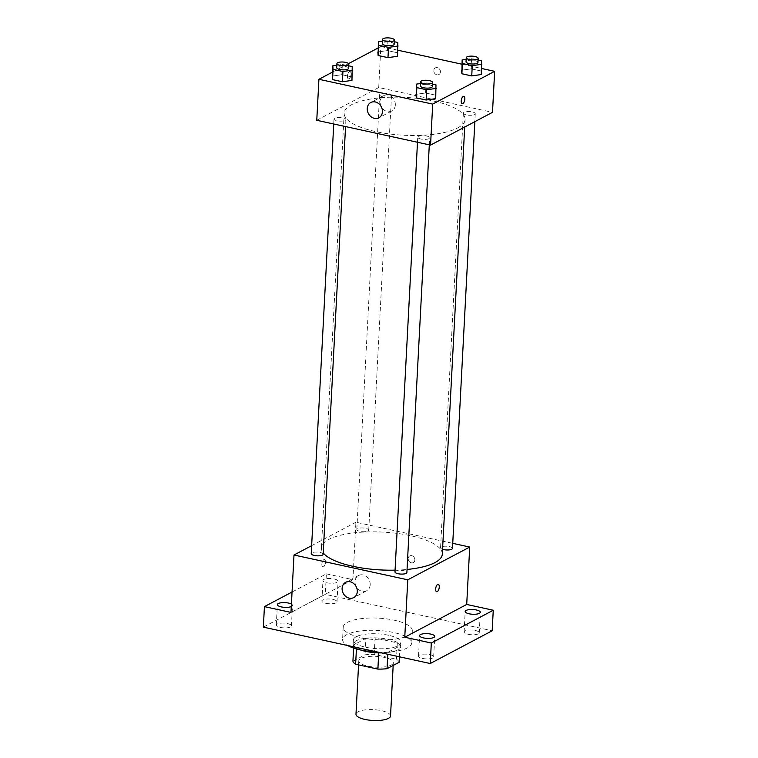 <?xml version="1.0" encoding="UTF-8"?>
<svg xmlns="http://www.w3.org/2000/svg" width="758" height="758" viewBox="0 0 758 758"><rect width="100%" height="100%" fill="white"/><g stroke="black" fill="none" stroke-linecap="round" stroke-linejoin="round"><path stroke-width="0.57" stroke-dasharray="3.79 2.84" d="M390.522 715.969A17.292 5.41 3 0 0 373.533 709.659A17.292 5.41 3 0 0 355.985 714.159M391.223 665.06A17.292 5.41 3 0 0 393.317 662.663A17.292 5.41 3 0 0 376.328 656.352A17.292 5.41 3 0 0 358.78 660.853A17.292 5.41 3 0 0 371.647 666.784A17.292 5.41 3 0 0 391.223 665.06M352.925 661.241L365.034 654.827A23.223 7.267 3 0 1 374.215 654.41L396.472 659.261A23.223 7.267 3 0 1 399.172 662.274M374.215 654.41L375.068 638.009L397.325 642.86L396.472 659.261M399.457 656.816L400.034 645.863L387.916 652.278L387.812 654.277M400.034 645.863A23.223 7.267 3 0 0 397.325 642.86M375.068 638.009A23.223 7.267 3 0 0 365.896 638.425L365.034 654.827M387.916 652.278A23.223 7.267 3 0 1 378.744 652.695L356.487 647.844A23.223 7.267 3 0 1 353.778 644.831L365.896 638.425M360.524 649.966A23.782 7.438 -177 0 1 353.162 644.101A23.782 7.438 -177 0 1 388.267 639.345A23.782 7.438 -177 0 1 400.66 646.593A23.782 7.438 -177 0 1 381.416 652.875M388.475 635.242A23.782 7.438 3 0 0 353.37 640.008A23.782 7.438 3 0 0 371.079 648.166A23.782 7.438 3 0 0 397.988 645.797A23.782 7.438 3 0 0 400.868 642.49A23.782 7.438 3 0 0 388.475 635.242M356.487 647.844L356.431 648.952M353.778 644.831L353.616 648.081M377.948 652.126A34.593 10.83 3 0 0 407.463 647.863A34.593 10.83 3 0 0 411.67 643.059A34.593 10.83 3 0 0 377.692 630.438A34.593 10.83 3 0 0 342.578 639.439A34.593 10.83 3 0 0 347.666 645.522M408.107 635.564A34.593 10.83 3 0 0 412.314 630.76A34.593 10.83 3 0 0 378.337 618.14A34.593 10.83 3 0 0 343.222 627.131A34.593 10.83 3 0 0 368.975 639.013A34.593 10.83 3 0 0 408.107 635.564M280.242 627.416A7.58 2.369 3 0 0 291.423 625.9A7.58 2.369 3 0 0 283.975 623.133A7.58 2.369 3 0 0 276.291 625.104A7.58 2.369 3 0 0 280.242 627.416M422.471 658.427A7.58 2.369 3 0 0 433.652 656.911A7.58 2.369 3 0 0 426.214 654.145A7.58 2.369 3 0 0 418.52 656.115A7.58 2.369 3 0 0 422.471 658.427M468.065 634.304A7.58 2.369 3 0 0 479.245 632.788A7.58 2.369 3 0 0 471.808 630.021A7.58 2.369 3 0 0 464.114 631.992A7.58 2.369 3 0 0 468.065 634.304M325.826 603.292A7.58 2.369 3 0 0 337.007 601.776A7.58 2.369 3 0 0 329.569 599.01A7.58 2.369 3 0 0 321.885 600.98A7.58 2.369 3 0 0 325.826 603.292M263.348 627.141L325.296 594.367L492.179 630.751M292.048 592.017L326.366 573.863L325.296 594.367M326.366 573.863L352.925 579.652L355.928 522.234L452.744 543.344M414.853 559.972A3.781 3.184 -117.9 0 0 413.224 556.391A3.781 3.184 -117.9 0 0 409.765 555.908A3.781 3.184 -117.9 0 0 408.723 560.74A3.781 3.184 -117.9 0 0 413.299 562.588A3.781 3.184 -117.9 0 0 414.853 559.972A3.781 3.184 -117.9 0 0 413.224 556.391A3.781 3.184 -117.9 0 0 409.765 555.908A3.781 3.184 -117.9 0 0 408.714 560.74A3.781 3.184 -117.9 0 0 413.299 562.597A3.781 3.184 -117.9 0 0 414.853 559.972M291.413 604.079A7.58 2.369 -177 0 1 292.493 605.386A7.58 2.369 -177 0 1 291.28 606.58M334.136 578.96A7.58 2.369 -177 0 1 338.087 581.272A7.58 2.369 -177 0 1 326.906 582.788A7.58 2.369 -177 0 1 322.955 580.476A7.58 2.369 -177 0 1 334.136 578.96M290.977 612.417L352.925 579.652M442.302 554.193A60.536 18.941 3 0 0 382.847 532.107A60.536 18.941 3 0 0 321.401 547.854A60.536 18.941 3 0 0 323.211 552.876M395.06 570.158A60.536 18.941 3 0 0 407.046 569.457M311.642 545.665L355.928 522.234M323.145 554.269A5.969 1.867 3 0 0 317.28 552.089A5.969 1.867 3 0 0 311.225 553.643M452.479 548.413A5.969 1.867 3 0 0 446.614 546.234A5.969 1.867 3 0 0 440.559 547.788A5.969 1.867 3 0 0 442.558 549.304M368.009 530.979A5.969 1.867 3 0 0 368.729 530.145A5.969 1.867 3 0 0 362.874 527.975A5.969 1.867 3 0 0 356.81 529.52A5.969 1.867 3 0 0 361.253 531.576A5.969 1.867 3 0 0 368.009 530.979M394.975 571.902A5.969 1.867 -177 0 1 395.695 571.077A5.969 1.867 -177 0 1 402.451 570.48A5.969 1.867 -177 0 1 406.885 572.527M323.476 566.813A3.781 1.668 102.3 0 0 325.409 562.919A3.781 1.668 102.3 0 0 324.471 559.527A3.781 1.668 102.3 0 0 322.036 562.872A3.781 1.668 102.3 0 0 322.861 566.927A3.781 1.668 102.3 0 0 323.476 566.813A3.781 1.668 102.3 0 0 325.419 562.919A3.781 1.668 102.3 0 0 324.481 559.527A3.781 1.668 102.3 0 0 322.046 562.872A3.781 1.668 102.3 0 0 322.861 566.927A3.781 1.668 102.3 0 0 323.486 566.813M436.646 591.733L436.646 591.733A3.781 1.668 -77.7 0 1 435.708 588.341A3.781 1.668 -77.7 0 1 437.641 584.446A3.781 1.668 -77.7 0 1 438.257 584.342L438.257 584.342M370.188 584.797A8.651 7.277 62.1 0 1 366.645 590.785A8.651 7.277 62.1 0 1 356.165 586.55A8.651 7.277 62.1 0 1 358.553 575.502A8.651 7.277 62.1 0 1 366.455 576.611A8.651 7.277 62.1 0 1 370.188 584.797M457.737 127.894A60.536 18.941 3 0 0 465.08 119.489A60.536 18.941 3 0 0 405.625 97.403A60.536 18.941 3 0 0 344.179 113.15A60.536 18.941 3 0 0 389.242 133.929A60.536 18.941 3 0 0 457.737 127.894M418.482 136.364A5.969 1.867 -177 0 1 425.229 135.777A5.969 1.867 -177 0 1 429.672 137.823A5.969 1.867 -177 0 1 423.618 139.377A5.969 1.867 -177 0 1 417.753 137.198A5.969 1.867 -177 0 1 418.482 136.364M390.787 96.266A5.969 1.867 3 0 0 391.516 95.442A5.969 1.867 3 0 0 385.651 93.262A5.969 1.867 3 0 0 379.597 94.816A5.969 1.867 3 0 0 384.041 96.863A5.969 1.867 3 0 0 390.787 96.266M474.536 114.534A5.969 1.867 3 0 0 475.257 113.7A5.969 1.867 3 0 0 469.401 111.521A5.969 1.867 3 0 0 463.346 113.075A5.969 1.867 3 0 0 467.781 115.121A5.969 1.867 3 0 0 474.536 114.534M345.203 120.389A5.969 1.867 3 0 0 345.923 119.556A5.969 1.867 3 0 0 340.058 117.386A5.969 1.867 3 0 0 334.003 118.94A5.969 1.867 3 0 0 338.447 120.986A5.969 1.867 3 0 0 345.203 120.389M316.768 120.295L378.716 87.53L492.501 112.336M378.062 48L380.857 46.522L378.716 87.53M380.857 46.522L397.874 50.227M461.916 64.193L481.624 68.485M440.426 71.953A3.781 3.184 -117.9 0 0 438.797 68.372A3.781 3.184 -117.9 0 0 435.338 67.879A3.781 3.184 -117.9 0 0 434.296 72.711A3.781 3.184 -117.9 0 0 438.882 74.568A3.781 3.184 -117.9 0 0 440.426 71.953A3.781 3.184 -117.9 0 0 438.797 68.372A3.781 3.184 -117.9 0 0 435.338 67.879A3.781 3.184 -117.9 0 0 434.296 72.711A3.781 3.184 -117.9 0 0 438.873 74.568A3.781 3.184 -117.9 0 0 440.426 71.953M332.26 76.084L341.83 74.701L351.684 76.852L351.968 80.386L351.684 76.852L341.83 74.701L332.26 76.084M461.594 70.229L471.173 68.845L481.027 70.996L481.302 74.53L481.027 70.996L471.173 68.845L461.594 70.229M332.468 72.124L348.566 63.606M377.854 51.97L387.423 50.587L397.277 52.738L397.562 56.263L397.277 52.738L387.423 50.587L377.854 51.97M416.009 94.352L425.579 92.969L435.433 95.12L435.717 98.644L435.433 95.12L425.579 92.969L416.009 94.352M349.059 78.794A3.781 1.668 102.3 0 0 350.992 74.9A3.781 1.668 102.3 0 0 350.054 71.508A3.781 1.668 102.3 0 0 347.619 74.853A3.781 1.668 102.3 0 0 348.434 78.898A3.781 1.668 102.3 0 0 349.059 78.794A3.781 1.668 102.3 0 0 350.992 74.9A3.781 1.668 102.3 0 0 350.054 71.508A3.781 1.668 102.3 0 0 347.619 74.853A3.781 1.668 102.3 0 0 348.443 78.898A3.781 1.668 102.3 0 0 349.059 78.794M462.219 103.713L462.228 103.713A3.781 1.668 -77.7 0 1 462.219 103.713A3.781 1.668 -77.7 0 1 461.281 100.321A3.781 1.668 -77.7 0 1 463.214 96.427A3.781 1.668 -77.7 0 1 463.83 96.323A3.781 1.668 -77.7 0 1 463.839 96.323L463.839 96.323M395.335 104.974A8.651 7.277 62.1 0 1 391.791 110.971A8.651 7.277 62.1 0 1 381.312 106.726A8.651 7.277 62.1 0 1 383.7 95.679A8.651 7.277 62.1 0 1 391.602 96.797A8.651 7.277 62.1 0 1 395.335 104.974M420.567 83.513L426.119 82.717L432.486 84.1M432.354 86.554A5.969 1.867 3 0 0 426.498 84.384A5.969 1.867 3 0 0 420.444 85.929M426.119 82.717L425.579 92.969M435.973 84.858L435.433 95.12M336.817 65.254L342.37 64.449L348.737 65.842M348.614 68.296A5.969 1.867 3 0 0 342.749 66.117A5.969 1.867 3 0 0 336.694 67.67M342.37 64.449L341.83 74.701M352.224 66.6L351.684 76.852M466.161 59.399L471.703 58.593L478.08 59.986M477.947 62.44A5.969 1.867 3 0 0 472.082 60.261A5.969 1.867 3 0 0 466.028 61.815M471.703 58.593L471.173 68.845M481.557 60.744L481.027 70.996M382.411 41.14L387.963 40.335L394.331 41.718M394.198 44.182A5.969 1.867 3 0 0 388.342 42.003A5.969 1.867 3 0 0 382.278 43.557M387.963 40.335L387.423 50.587M397.817 42.486L397.277 52.738M393.175 665.448L393.317 662.663M358.562 664.88L358.78 660.853M353.37 640.008L353.162 644.101M400.868 642.49L400.66 646.593M343.222 627.131L342.578 639.439M412.314 630.76L411.67 643.059M337.007 601.776L338.087 581.272M321.885 600.98L322.955 580.476M479.245 632.788L480.316 612.284M464.114 631.992L465.185 611.488M433.652 656.911L434.732 636.407M418.52 656.115L419.6 635.611M291.423 625.9L292.493 605.386M276.291 625.104L277.362 604.6M358.553 575.502L345.657 582.324M366.645 590.785L353.74 597.607M344.179 113.15L321.401 547.854M465.08 119.489L464.692 127.05M429.303 144.835L429.672 137.823M417.487 142.258L417.753 137.198M379.597 94.816L356.81 529.52M391.516 95.442L368.729 530.145M463.346 113.075L440.559 547.788M475.257 113.7L474.84 121.678M334.003 118.94L333.738 123.999M345.923 119.556L345.553 126.577M383.7 95.679L370.804 102.501M391.791 110.971L378.886 117.793"/><path stroke-width="1.14" d="M358.562 664.88L355.985 714.159A17.292 5.41 3 0 0 368.852 720.1A17.292 5.41 3 0 0 388.428 718.376A17.292 5.41 3 0 0 390.522 715.969L393.175 665.448M378.735 652.865L377.882 669.096L355.625 664.245A23.223 7.267 3 0 1 352.925 661.241L353.616 648.081M399.457 656.816L399.172 662.274L387.054 668.679A23.223 7.267 3 0 1 377.882 669.096M387.812 654.277L387.054 668.679M381.416 652.875A23.782 7.438 -177 0 1 360.524 649.966M356.431 648.952L355.625 664.245M347.666 645.522A34.593 10.83 3 0 0 377.948 652.126M452.744 543.344L469.714 547.049L466.71 604.458L493.259 610.247L492.179 630.751L430.241 663.525L263.348 627.141L264.428 606.627L292.048 592.017M476.375 609.972A7.58 2.369 -177 0 1 480.316 612.284A7.58 2.369 -177 0 1 469.136 613.8A7.58 2.369 -177 0 1 465.185 611.488A7.58 2.369 -177 0 1 476.375 609.972M430.781 634.095A7.58 2.369 -177 0 1 434.732 636.407A7.58 2.369 -177 0 1 423.551 637.923A7.58 2.369 -177 0 1 419.6 635.611A7.58 2.369 -177 0 1 430.781 634.095M466.71 604.458L404.763 637.232L431.311 643.021L430.241 663.525M493.259 610.247L431.311 643.021M469.714 547.049L407.776 579.813L404.763 637.232M407.776 579.813L293.99 555.008L290.977 612.417L264.428 606.627M357.283 591.619A8.651 7.277 62.1 0 1 353.74 597.607A8.651 7.277 62.1 0 1 343.27 593.372A8.651 7.277 62.1 0 1 345.657 582.324A8.651 7.277 62.1 0 1 353.56 583.442A8.651 7.277 62.1 0 1 357.283 591.619M291.28 606.58A7.58 2.369 -177 0 1 281.313 606.912A7.58 2.369 -177 0 1 277.362 604.6A7.58 2.369 -177 0 1 288.552 603.084A7.58 2.369 -177 0 1 291.413 604.079M407.046 569.457A60.536 18.941 3 0 0 434.95 562.607A60.536 18.941 3 0 0 442.302 554.193L464.692 127.05M323.211 552.876A60.536 18.941 3 0 0 395.06 570.158M293.99 555.008L311.642 545.665M333.738 123.999L311.225 553.643A5.969 1.867 3 0 0 315.669 555.69A5.969 1.867 3 0 0 322.415 555.093A5.969 1.867 3 0 0 323.145 554.269L345.553 126.577M442.558 549.304A5.969 1.867 3 0 0 451.759 549.237A5.969 1.867 3 0 0 452.479 548.413L474.84 121.678M429.303 144.835L406.885 572.527A5.969 1.867 -177 0 1 400.83 574.081A5.969 1.867 -177 0 1 394.975 571.902L417.487 142.258M437.641 584.446A3.781 1.668 -77.7 0 1 438.257 584.342A3.781 1.668 -77.7 0 1 439.081 588.398A3.781 1.668 -77.7 0 1 436.646 591.733A3.781 1.668 -77.7 0 1 435.708 588.341A3.781 1.668 -77.7 0 1 437.641 584.446M438.257 584.342A3.781 1.668 -77.7 0 1 439.081 588.388A3.781 1.668 -77.7 0 1 436.646 591.733M481.624 68.485L494.652 71.328L492.501 112.336L430.553 145.11L316.768 120.295L318.919 79.287L332.468 72.124M397.874 50.227L461.916 64.193M348.737 65.842L352.224 66.6L351.968 80.386L342.398 81.769L332.544 79.618L332.8 65.832L336.817 65.254M478.08 59.986L481.557 60.744L481.302 74.53L471.732 75.914L461.878 73.763L462.134 59.977L466.161 59.399M348.566 63.606L378.062 48M494.652 71.328L432.704 104.102L318.919 79.287M394.331 41.718L397.817 42.486L397.562 56.263L387.982 57.646L378.128 55.505L378.384 41.718L382.411 41.14M432.486 84.1L435.973 84.858L435.717 98.644L426.138 100.028L416.284 97.886L416.54 84.1L420.567 83.513M432.704 104.102L430.553 145.11M382.43 111.805A8.651 7.277 62.1 0 1 378.886 117.793A8.651 7.277 62.1 0 1 368.407 113.548A8.651 7.277 62.1 0 1 370.804 102.501A8.651 7.277 62.1 0 1 378.706 103.619A8.651 7.277 62.1 0 1 382.43 111.805M463.223 96.427A3.781 1.668 -77.7 0 1 463.839 96.323A3.781 1.668 -77.7 0 1 464.663 100.369A3.781 1.668 -77.7 0 1 462.228 103.713A3.781 1.668 -77.7 0 1 461.29 100.321A3.781 1.668 -77.7 0 1 463.223 96.427M463.839 96.323A3.781 1.668 -77.7 0 1 464.654 100.369A3.781 1.668 -77.7 0 1 462.228 103.713M436.257 88.392L426.678 89.776L416.824 87.625L416.54 84.1M420.652 81.836L420.444 85.929A5.969 1.867 3 0 0 424.878 87.985A5.969 1.867 3 0 0 431.634 87.388A5.969 1.867 3 0 0 432.354 86.554L432.572 82.461A5.969 1.867 3 0 0 426.707 80.282A5.969 1.867 3 0 0 420.652 81.836A5.969 1.867 3 0 0 425.096 83.882A5.969 1.867 3 0 0 431.852 83.285A5.969 1.867 3 0 0 432.572 82.461M435.717 98.644L426.138 100.028L416.284 97.886L416.009 94.352M426.678 89.776L426.138 100.028M416.824 87.625L416.284 97.886M352.508 70.134L342.929 71.517L333.075 69.366L332.8 65.832M336.912 63.568L336.694 67.67A5.969 1.867 3 0 0 341.138 69.717A5.969 1.867 3 0 0 347.884 69.13A5.969 1.867 3 0 0 348.614 68.296L348.822 64.193A5.969 1.867 3 0 0 342.967 62.023A5.969 1.867 3 0 0 336.912 63.568A5.969 1.867 3 0 0 341.346 65.624A5.969 1.867 3 0 0 348.102 65.027A5.969 1.867 3 0 0 348.822 64.193M351.968 80.386L342.398 81.769L332.544 79.618L332.26 76.084M342.929 71.517L342.398 81.769M333.075 69.366L332.544 79.618M481.842 64.278L472.272 65.662L462.418 63.511L462.134 59.977M466.246 57.712L466.028 61.815A5.969 1.867 3 0 0 470.472 63.862A5.969 1.867 3 0 0 477.227 63.265A5.969 1.867 3 0 0 477.947 62.44L478.165 58.338A5.969 1.867 3 0 0 472.3 56.158A5.969 1.867 3 0 0 466.246 57.712A5.969 1.867 3 0 0 470.69 59.759A5.969 1.867 3 0 0 477.436 59.171A5.969 1.867 3 0 0 478.165 58.338M481.302 74.53L471.732 75.914L461.878 73.763L461.594 70.229M472.272 65.662L471.732 75.914M462.418 63.511L461.878 73.763M398.092 46.011L388.522 47.394L378.668 45.253L378.384 41.718M382.496 39.454L382.278 43.557A5.969 1.867 3 0 0 386.722 45.603A5.969 1.867 3 0 0 393.478 45.006A5.969 1.867 3 0 0 394.198 44.182L394.416 40.079A5.969 1.867 3 0 0 388.551 37.9A5.969 1.867 3 0 0 382.496 39.454A5.969 1.867 3 0 0 386.94 41.5A5.969 1.867 3 0 0 393.686 40.904A5.969 1.867 3 0 0 394.416 40.079M397.562 56.263L387.982 57.646L378.128 55.505L377.854 51.97M388.522 47.394L387.982 57.646M378.668 45.253L378.128 55.505"/></g></svg>
